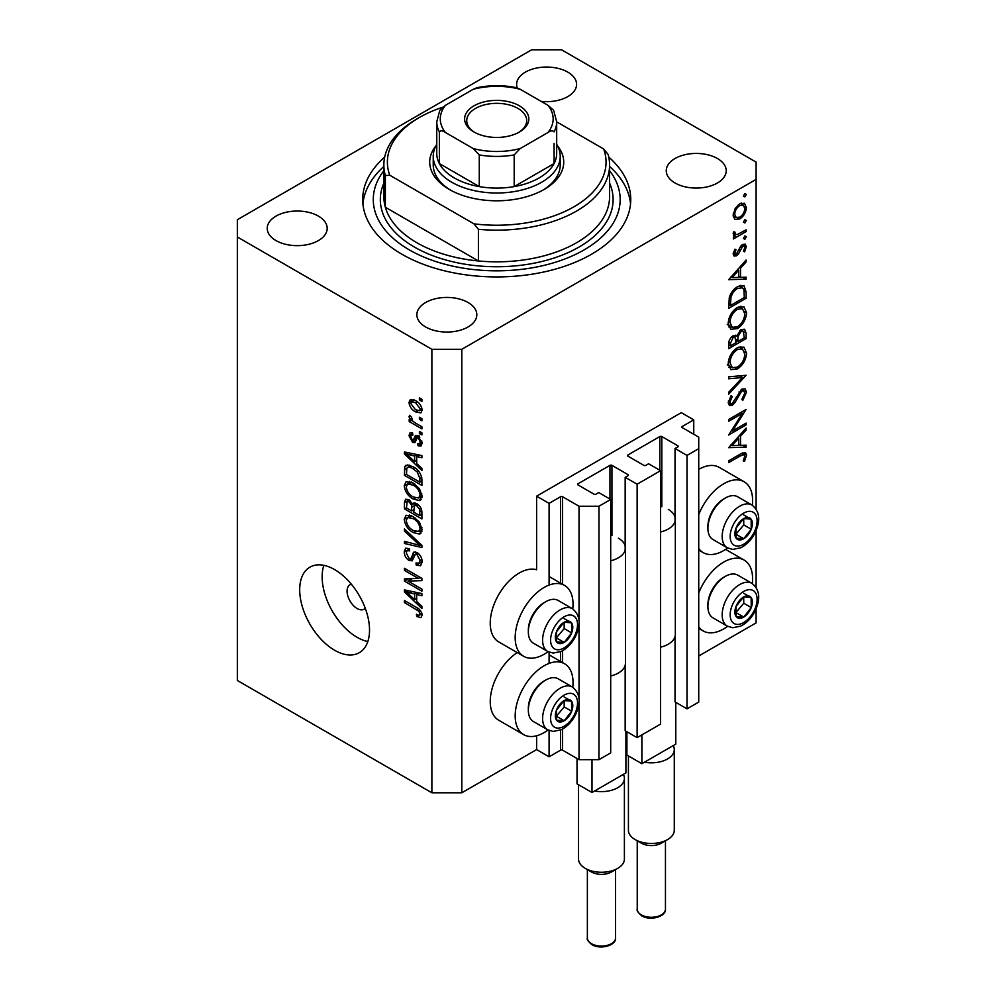 <?xml version="1.0" encoding="UTF-8"?>
<svg xmlns="http://www.w3.org/2000/svg" width="996" height="996" viewBox="0 0 996 996"><rect width="100%" height="100%" fill="white"/><g stroke="black" fill="none" stroke-linecap="round" stroke-linejoin="round"><path stroke-width="1.49" d="M693.751 419.851L681.276 412.655L536.62 496.17L549.095 503.366L560.561 496.743A1.407 0.809 0 0 1 562.566 496.743L579.025 506.242L598.97 506.242L610.697 499.482L598.721 492.572L595.981 494.153A1.407 0.809 0 0 1 593.99 494.153L578.029 484.94L578.029 483.782L609.95 465.356A1.407 0.809 0 0 1 611.942 465.356L627.903 474.569A1.407 0.809 0 0 1 627.903 475.727L625.164 477.308L637.129 484.218L660.572 470.685L648.608 463.775L645.856 465.356A1.407 0.809 0 0 1 643.864 465.356L627.903 456.143L627.903 454.985L659.825 436.559A1.407 0.809 0 0 1 661.817 436.559L677.79 445.772A1.407 0.809 0 0 1 677.79 446.93L675.039 448.511L687.016 455.421L698.731 448.648L698.731 437.132L682.272 427.633L682.272 426.475L693.751 419.851L693.751 434.256M682.272 426.475A1.407 0.809 0 0 0 682.272 427.633M675.039 636.556L675.039 701.931L687.016 708.841L698.731 702.08L698.731 448.648M687.016 708.841L687.016 455.421M675.039 521.356L675.039 448.511M627.903 454.985A1.407 0.809 0 0 0 627.903 456.143M625.164 665.353L625.164 730.728L637.129 737.638L660.572 724.104L660.572 470.685M637.129 737.638L637.129 484.218M625.164 550.153L625.164 477.308M578.029 483.782A1.407 0.809 0 0 0 578.029 484.94M461.808 792.791L461.808 349.297L756.101 179.392L756.101 162.111L561.57 49.8L531.64 49.8L237.347 219.705L237.347 680.48L431.878 792.791L461.808 792.791L536.62 749.59L549.095 756.798L560.561 750.175A1.407 0.809 0 0 1 562.566 750.175L579.025 759.674L598.97 759.674L610.697 752.901L610.697 499.482M598.97 759.674L598.97 506.242M579.025 759.674L579.025 703.413M579.025 697.997L579.025 625.09M579.025 619.661L579.025 506.242M549.095 756.798L549.095 730.466M549.095 663.411L549.095 652.143M549.095 585.075L549.095 503.366M536.62 749.59L536.62 735.783M548.086 651.658A40.911 23.618 -60 0 1 544.102 654.272A40.911 23.618 -60 0 1 523.647 656.302L498.71 641.897A40.911 23.618 -60 0 1 492.435 609.116A40.911 23.618 -60 0 1 519.165 573.061A40.911 23.618 -60 0 1 536.62 569.749L536.62 496.17M572.762 687.24A40.911 23.618 120 0 0 564.558 663.759A40.911 23.618 120 0 0 544.102 665.789A40.911 23.618 120 0 0 517.385 701.844A40.911 23.618 120 0 0 523.647 734.625A40.911 23.618 120 0 0 544.102 732.595A40.911 23.618 120 0 0 548.086 729.993M523.647 656.302A40.911 23.618 -60 0 1 517.385 623.508A40.911 23.618 -60 0 1 544.102 587.453A40.911 23.618 -60 0 1 564.558 585.436A40.911 23.618 -60 0 1 572.762 608.905M698.731 592.994A40.911 23.618 -60 0 1 723.669 562.118A40.911 23.618 -60 0 1 744.137 560.088A40.911 23.618 -60 0 1 752.329 583.569M727.653 626.322A40.911 23.618 -60 0 1 723.669 628.924A40.911 23.618 -60 0 1 703.213 630.954A40.911 23.618 -60 0 1 698.731 626.858M752.329 505.233A40.911 23.618 120 0 0 744.137 481.765A40.911 23.618 120 0 0 723.669 483.782A40.911 23.618 120 0 0 698.731 514.658M698.731 548.522A40.911 23.618 120 0 0 703.213 552.631A40.911 23.618 120 0 0 723.669 550.601A40.911 23.618 120 0 0 727.653 547.987M351.364 584.216A14.106 8.142 -120 0 0 350.007 584.739A14.106 8.142 -120 0 0 347.081 591.201A14.106 8.142 -120 0 0 353.244 605.406A14.106 8.142 -120 0 0 364.113 609.179A14.106 8.142 -120 0 0 365.246 608.27M299.696 589.769A49.377 28.511 -120 0 0 321.247 639.457A49.377 28.511 -120 0 0 359.307 652.679A49.377 28.511 -120 0 0 369.528 630.082A49.377 28.511 -120 0 0 347.978 580.382A49.377 28.511 -120 0 0 309.918 567.16A49.377 28.511 -120 0 0 299.696 589.769M323.849 565.355A49.377 28.511 -120 0 0 322.144 576.809A49.377 28.511 -120 0 0 367.823 641.536M384.693 157.069A134.024 77.377 0 0 0 362.693 199.549A134.024 77.377 0 0 0 401.948 254.266A134.024 77.377 0 0 0 548.012 271.036A134.024 77.377 0 0 0 630.754 199.549A134.024 77.377 0 0 0 608.755 157.069M541.177 101.38A29.98 17.306 0 0 0 576.584 84.361A29.98 17.306 0 0 0 567.795 72.123A29.98 17.306 0 0 0 535.126 68.363A29.98 17.306 0 0 0 516.625 84.361A29.98 17.306 0 0 0 517.248 87.885M318.396 216.107A29.98 17.306 0 0 0 285.728 212.36A29.98 17.306 0 0 0 267.227 228.345A29.98 17.306 0 0 0 276.004 240.584A29.98 17.306 0 0 0 308.673 244.331A29.98 17.306 0 0 0 327.186 228.345A29.98 17.306 0 0 0 318.396 216.107M468.045 302.498A29.98 17.306 0 0 0 435.364 298.75A29.98 17.306 0 0 0 416.863 314.736A29.98 17.306 0 0 0 425.641 326.974A29.98 17.306 0 0 0 458.309 330.734A29.98 17.306 0 0 0 476.823 314.736A29.98 17.306 0 0 0 468.045 302.498M717.444 158.513A29.98 17.306 0 0 0 684.762 154.754A29.98 17.306 0 0 0 666.262 170.752A29.98 17.306 0 0 0 675.039 182.99A29.98 17.306 0 0 0 707.708 186.738A29.98 17.306 0 0 0 726.221 170.752A29.98 17.306 0 0 0 717.444 158.513M732.409 431.019L746.116 423.101L746.116 424.919L728.661 434.991L742.406 413.365L728.661 421.296L728.661 419.49L746.116 409.406L732.409 431.019L731.375 430.421M741.846 389.137L745.108 388.863L746.564 392.163L742.755 400.492L741.871 399.309L744.771 393.196L743.763 390.768L741.821 390.955L734.948 402.583L732.284 405.248L729.458 405.559L728.213 402.633L731.164 395.549L732.247 396.57L730.006 401.799L730.753 403.629L732.209 403.48L741.846 389.137M746.116 375.293L728.661 394.155L728.661 392.225L742.418 377.559L728.661 378.779L728.661 376.837L746.116 375.293M746.564 353.032C746.091 359.78 743.053 365.071 737.463 368.918L730.852 369.641L728.213 363.789C728.661 356.966 731.724 351.625 737.389 347.766L743.912 347.094L746.564 353.032L744.498 351.837M746.564 312.719C746.091 319.455 743.053 324.758 737.463 328.593L730.852 329.315L728.213 323.476C728.661 316.653 731.724 311.312 737.389 307.453L743.912 306.78L746.564 312.719L744.498 311.524M746.116 279.154L728.661 279.664L746.116 260.031L746.116 261.998L740.526 268.198L740.526 277.336L746.116 277.174L746.116 279.154L742.867 277.274M746.34 194.382L744.884 196.897L743.439 196.063L744.884 193.535L746.34 194.382M744.884 196.897L743.439 196.063L744.884 196.897M698.731 656.003L756.101 622.886L756.101 608.967M756.101 587.242L756.101 530.631M756.101 508.919L756.101 179.392M744.137 481.765L719.187 467.361A40.911 23.618 120 0 0 698.731 469.39M517.223 652.592A40.911 23.618 120 0 0 492.086 688.697A40.911 23.618 120 0 0 498.71 720.233L523.647 734.625M734.749 219.282L733.143 215.173L735.235 208.363L739.779 203.732L744.522 203.284L746.34 207.554C746.016 212.397 743.825 216.207 739.779 218.971L734.961 219.406M746.34 220.477L744.884 223.004L743.439 222.158L744.884 219.643L746.34 220.477M744.884 223.004L743.439 222.158L744.884 223.004M733.479 235.044L735.235 236.064L733.143 233.686L733.579 231.856L734.936 232.068L735.422 234.458L737.451 234.471L746.116 229.79L746.116 231.595L733.367 238.965L733.367 237.148L735.235 236.064L734.152 235.716M746.34 236.762L744.884 239.289L743.439 238.442L744.884 235.928L746.34 236.762M744.884 239.289L743.439 238.442L744.884 239.289M733.417 252.324L736.418 253.992L740.688 246.273L742.655 244.456L745.282 244.182L746.34 246.635L744.622 251.851L743.439 251.328L744.771 247.631L744.099 246.112L742.73 246.224L738.447 253.955L736.48 255.773L734.027 256.059L733.143 253.98L734.948 249.162L736.044 249.747L734.699 253.071L735.173 254.092L733.243 252.984M737.613 286.649L744.037 285.765L746.116 292.027L746.116 298.277L728.661 308.349L729.296 297.518C730.89 292.513 733.654 288.89 737.613 286.649M746.116 333.137L746.116 338.59L728.661 348.675L728.661 344.74C728.462 341.105 729.906 338.142 732.994 335.839L736.704 336.026L741.161 329.564L744.597 329.228L746.116 333.137L743.825 331.817M736.056 335.44L735.272 335.191M746.116 447.142L728.661 447.652L746.116 428.019L746.116 429.986L740.526 436.186L740.526 445.337L746.116 445.162L746.116 447.142L742.867 445.262M744.771 456.131L744.112 454.674L740.277 455.944L728.661 462.642L728.661 460.837L740.451 454.027L745.481 452.52L746.564 455.197L744.547 461.223L743.215 460.936L744.771 456.131M407.999 581.079L421.906 589.109L421.906 591.201L404.438 581.129L404.438 578.888L418.357 578.427L404.438 570.384L404.438 568.293L421.906 578.377L421.906 580.618L407.999 581.079L412.257 578.626M417.05 552.531C420.337 554.809 422.03 557.897 422.13 561.819L420.573 565.74L416.228 565.155L416.004 562.927L418.918 563.288L420.088 560.462L417.1 554.66L415.282 554.411L412.17 560.835L408.995 560.449C405.932 558.37 404.339 555.507 404.214 551.846L405.658 548.174L409.431 548.659L409.655 550.888L407.14 550.564L406.256 552.954L409.045 558.383L410.813 558.744L413.863 552.095L417.05 552.531M404.438 528.938L421.906 545.372L421.906 547.539L404.438 543.48L404.438 541.326L419.864 545.385L404.438 531.117L404.438 528.938M422.13 529.673L419.391 534.043L413.402 532.623C408.211 529.872 405.148 525.44 404.214 519.327L406.069 515.268L413.191 516.538L419.465 522.203L422.13 529.673M420.362 533.669L421.134 533.034M422.13 496.17L419.391 500.527L413.402 499.12C408.211 496.357 405.148 491.924 404.214 485.811L406.069 481.753L413.191 483.023L419.465 488.7L422.13 496.17M420.362 500.154L421.134 499.531M416.689 463.563L421.906 468.332L421.906 470.51L404.438 453.989L404.438 451.947L421.906 455.583L421.906 457.762L416.689 456.517L416.689 463.563M419.403 397.865L421.906 399.296L421.906 401.4L419.403 399.956L419.403 397.865M237.347 236.986L431.878 349.297L461.808 349.297M431.878 792.791L431.878 349.297M415.419 400.529C419.204 402.446 421.445 405.609 422.13 410.041L420.822 412.929L415.556 411.871C411.834 409.941 409.642 406.804 408.983 402.446L410.277 399.558L415.419 400.529M419.403 417.237L421.906 418.669L421.906 420.773L419.403 419.328L419.403 417.237M415.32 422.989L421.906 426.786L421.906 428.89L409.207 421.557L409.207 419.465L411.236 420.636L408.983 416.851L409.655 415.27L411.473 417.1L412.73 421.121L415.32 422.989M419.403 431.368L421.906 432.812L421.906 434.903L419.403 433.472L419.403 431.368M418.034 435.812L422.13 443.133L421.047 445.984L418.046 445.772L417.822 443.544L419.64 443.718L420.312 441.938L418.345 438.091L417.2 437.904L414.909 442.635L412.593 442.361L408.983 435.625L410.103 432.687L412.605 432.949L412.83 435.165L411.348 435.04L410.788 436.597L412.344 440.12L413.402 440.07L415.457 435.364L418.034 435.812M412.344 440.12L418.382 437.194L419.117 435.264M413.079 466.726C418.245 469.353 421.184 473.61 421.906 479.487L421.906 485.438L404.438 475.353L404.762 466.651L405.895 465.219L413.079 466.726M414.461 502.843L412.493 503.976L416.776 503.677C420.163 505.806 421.868 508.832 421.906 512.741L421.906 518.941L404.438 508.869L404.438 502.619L405.584 499.245L408.833 499.619L412.493 503.976L413.253 503.092M416.689 601.534L421.906 606.303L421.906 608.481L404.438 591.96L404.438 589.918L421.906 593.554L421.906 595.733L416.689 594.488L416.689 601.534M422.13 615.254L420.897 617.694L416.689 616.462L416.465 614.246C418.345 615.59 419.553 615.503 420.088 613.984L418.768 611.133L404.438 602.592L404.438 600.501L416.291 607.336C419.59 608.842 421.545 611.482 422.13 615.254M421.968 613.748L419.615 615.105L421.756 613.026M421.221 398.91L419.403 399.956M417.573 410.701L415.556 411.871M414.012 400.429L413.975 399.794M413.738 399.695L408.983 402.446M410.788 403.542L415.544 409.767L419.503 410.663L420.312 408.933L415.544 402.695L411.585 401.836L410.788 403.542M417.249 401.724L415.544 402.695M421.856 408.049L420.312 408.933M421.221 418.283L419.403 419.328M411.024 420.511L409.207 421.557M411.921 420.225L411.236 420.636M410.414 416.029L408.983 416.851M421.221 432.413L419.403 433.472M422.117 443.419L418.046 445.772M421.881 441.041L420.312 441.938M419.814 437.244L418.345 438.091M419.266 436.709L417.2 437.904M416.241 440.257L412.593 442.361M412.668 433.497L408.983 435.625M417.336 437.244L418.382 437.194L417.336 437.244M407.04 452.495L404.438 453.989M419.254 455.035L416.689 456.517M409.568 456.865L414.647 461.696L414.647 456.031L406.256 454.014L409.568 456.865M416.689 460.513L414.647 461.696M408.41 452.782L406.256 454.014M417.137 454.599L414.647 456.031M406.48 474.171L404.438 475.353M409.431 466.414L409.505 465.12M407.912 464.833L404.762 466.651M406.48 474.445L419.864 482.164L419.864 478.566L417.312 472.067L413.054 468.805C410.414 467 408.348 466.813 406.829 468.245L406.48 474.445M421.906 480.981L419.864 482.164M410.85 465.593L406.829 468.245M414.784 467.809L413.054 468.805M418.694 471.282L417.312 472.067M421.756 477.47L419.864 478.566M421.993 497.676L420.188 497.129M415.382 497.975L413.402 499.12M409.207 483.097L404.214 485.811M409.207 482.935L409.356 481.429M406.256 486.982C407.015 491.675 409.406 495.037 413.427 497.041L418.706 497.988L420.088 495.012C419.353 490.418 417.038 487.106 413.141 485.089L407.638 483.994L406.256 486.982M411.697 482.238L409.194 483.683M414.859 484.093L413.141 485.089M421.893 493.966L420.088 495.012M406.48 507.686L404.438 508.869M406.48 507.948L411.697 510.96L411.535 505.109L409.119 501.884L407.152 501.548L406.48 507.948M413.738 509.778L411.697 510.96M410.601 501.025L409.119 501.884M415.208 502.98L411.535 505.109M413.738 512.143L419.864 515.667L419.64 509.354L416.789 505.781L414.535 505.445L413.738 512.143M421.906 514.496L419.864 515.667M418.407 504.848L416.789 505.781M421.146 508.495L419.64 509.354M421.719 510.45L419.864 511.521M421.993 531.192L420.188 530.644M415.382 531.478L413.402 532.623M409.207 516.6L404.214 519.327M409.207 516.451L409.356 514.944M406.256 520.485C407.015 525.191 409.406 528.54 413.427 530.544L418.706 531.503L420.088 528.515C419.353 523.933 417.038 520.622 413.141 518.592L407.638 517.509L406.256 520.485M411.697 515.754L409.194 517.198M414.859 517.596L413.141 518.592M421.893 527.482L420.088 528.515M407.028 541.998L404.438 543.48M421.134 544.65L419.864 545.385M405.882 530.295L404.438 531.117M422.092 562.703L421.221 562.267L416.228 565.155M421.881 559.416L420.088 560.462M418.669 553.751L417.1 554.66M413.826 557.66L408.995 560.449M409.219 549.356L404.214 551.846M414.05 556.876L410.813 558.744M416.938 553.465L417.15 552.593M415.257 551.859L412.879 553.228M411.174 579.249L410.215 578.701M408.547 578.751L404.438 581.129M420.175 577.381L418.357 578.427M406.256 569.339L404.438 570.384M421.134 577.929L419.092 578.004M407.04 590.466L404.438 591.96M419.254 593.006L416.689 594.488M409.568 594.836L414.647 599.667L414.647 594.002L406.256 591.985L409.568 594.836M416.689 598.484L414.647 599.667M408.41 590.753L406.256 591.985M417.137 592.57L414.647 594.002M418.868 615.204L416.689 616.462M420.175 610.324L418.768 611.133M406.256 601.547L404.438 602.592M741.223 203.072L741.335 203.993M744.423 206.446L746.34 207.554M737.849 217.863L739.779 218.971M734.239 216.393L733.28 216.779M739.791 205.537C736.704 207.641 735.011 210.554 734.699 214.277L736.193 217.526L739.791 217.165C742.854 215.061 744.522 212.16 744.771 208.463L743.352 205.164L739.791 205.537L738.36 204.703M733.28 213.455L734.699 214.277M744.547 230.686L746.116 231.595M733.392 232.367L734.699 233.126M742.605 244.481L746.34 246.635M743.514 251.204L744.622 251.851M741.385 245.452L742.73 246.224M740.364 246.759L741.51 247.419M738.982 249.722L740.19 250.407M737.252 253.27L738.447 253.955M733.143 253.843L736.48 255.773M744.958 261.313L746.116 261.998M739.356 267.526L740.526 268.198M738.795 276.34L740.526 277.336M738.733 270.19L732.06 277.598L738.733 277.398L738.733 270.19L737.575 269.518M730.902 276.925L732.06 277.598M744.323 297.244L746.116 298.277M740.75 285.366L741.024 286.923M730.454 305.511L744.323 297.505L743.888 289.674L742.456 287.757L737.613 288.454C734.301 290.384 732.085 293.434 730.94 297.617L730.454 305.511L728.661 304.477M729.508 296.783L730.94 297.617M736.131 287.607L737.613 288.454M735.708 327.584L737.463 328.593M730.815 326.514L728.86 326.999M740.924 306.17L741.46 308.05M737.376 309.27C732.832 312.445 730.367 316.803 730.006 322.355L732.259 327.348L737.463 326.788C741.983 323.625 744.423 319.305 744.771 313.827L742.53 308.673L737.376 309.27L735.92 308.424M728.35 321.397L730.006 322.355M744.323 337.557L746.116 338.59M730.454 343.371L730.454 345.824L736.044 342.599L734.986 337.432L733.019 337.632L730.454 343.371L728.811 342.425M728.661 344.79L730.454 345.824M731.649 336.835L733.019 337.632M737.837 340.371L737.837 341.566L744.323 337.818L743.228 331.207L741.161 331.369L738.048 336.474L737.837 340.371L735.932 339.263M736.032 340.52L737.837 341.566M736.779 335.739L738.048 336.474M739.791 330.572L741.161 331.369M735.708 367.898L737.463 368.918M730.815 366.839L728.86 367.312M740.924 346.496L741.46 348.376M737.376 349.584C732.832 352.758 730.367 357.128 730.006 362.669L732.259 367.661L737.463 367.113C741.983 363.951 744.423 359.618 744.771 354.14L742.53 348.986L737.376 349.584L735.92 348.737M728.35 361.71L730.006 362.669M739.518 375.878L742.418 377.559M741.572 389.511L746.564 392.163M740.489 390.183L741.821 390.955M738.957 392.013L740.103 392.673M733.803 401.923L734.948 402.583M728.225 402.894L732.284 405.248M730.977 395.835L732.247 396.57M728.425 400.89L730.006 401.799M744.547 424.01L746.116 424.919M740.837 412.456L742.406 413.365M744.958 429.313L746.116 429.986M739.356 435.526L740.526 436.186M738.733 444.291L740.526 445.337M738.733 438.178L732.06 445.586L738.733 445.386L738.733 438.178L737.575 437.505M730.902 444.913L732.06 445.586M742.58 452.894L746.564 455.197M743.377 460.55L744.547 461.223M747.896 595.782A12.35 7.121 120 0 0 743.514 597.027A12.35 7.121 120 0 0 736.007 606.514A12.35 7.121 120 0 0 736.119 616.524A12.35 7.121 120 0 0 743.738 617.059A12.35 7.121 120 0 0 751.245 607.572A12.35 7.121 120 0 0 751.133 597.563A12.35 7.121 120 0 0 747.896 595.782M746.988 597.102L743.514 597.027L736.007 606.514L736.119 616.524L743.738 617.059L751.245 607.572L751.133 597.563L746.988 597.102M707.907 606.576L707.907 604.622A22.285 12.873 -60 0 1 723.669 577.319L725.374 576.348A24.688 14.255 120 0 0 707.907 606.576A24.688 14.255 120 0 0 713.024 617.881L727.292 626.123A24.688 14.255 -60 0 1 725.723 600.6A24.688 14.255 -60 0 1 748.17 582.224A24.688 14.255 -60 0 1 751.98 583.357L737.712 575.115A24.688 14.255 120 0 0 733.903 573.995A24.688 14.255 120 0 0 725.374 576.348M735.77 612.702L743.763 603.252L743.688 597.027M736.256 612.739L743.738 617.059M743.763 603.252L751.245 607.572M743.651 593.243L751.133 597.563M568.33 699.453A12.35 7.121 120 0 0 563.948 700.698A12.35 7.121 120 0 0 556.44 710.185A12.35 7.121 120 0 0 556.552 720.195A12.35 7.121 120 0 0 564.172 720.731A12.35 7.121 120 0 0 571.679 711.244A12.35 7.121 120 0 0 571.567 701.234A12.35 7.121 120 0 0 568.33 699.453M567.421 700.773L563.948 700.698L556.44 710.185L556.552 720.195L564.172 720.731L571.679 711.244L571.567 701.234L567.421 700.773M528.341 710.26L528.341 708.293A22.285 12.873 -60 0 1 544.102 680.99L545.808 680.019A24.688 14.255 120 0 0 528.341 710.26A24.688 14.255 120 0 0 533.458 721.552L547.725 729.794A24.688 14.255 -60 0 1 546.144 704.284A24.688 14.255 -60 0 1 568.604 685.895A24.688 14.255 -60 0 1 572.414 687.028L558.146 678.799A24.688 14.255 120 0 0 554.336 677.666A24.688 14.255 120 0 0 545.808 680.019M556.204 716.373L564.197 706.923L564.122 700.698M556.689 716.41L564.172 720.731M564.197 706.923L571.679 711.244M564.085 696.914L571.567 701.234M568.33 621.13A12.35 7.121 120 0 0 563.948 622.375A12.35 7.121 120 0 0 556.44 631.85A12.35 7.121 120 0 0 556.552 641.872A12.35 7.121 120 0 0 564.172 642.395A12.35 7.121 120 0 0 571.679 632.908A12.35 7.121 120 0 0 571.567 622.898A12.35 7.121 120 0 0 568.33 621.13M567.421 622.438L563.948 622.375L556.44 631.85L556.552 641.872L564.172 642.395L571.679 632.908L571.567 622.898L567.421 622.438M528.341 631.925L528.341 629.97A22.285 12.873 -60 0 1 544.102 602.667L545.808 601.684A24.688 14.255 120 0 0 528.341 631.925A24.688 14.255 120 0 0 533.458 643.229L547.725 651.459A24.688 14.255 -60 0 1 546.144 625.949A24.688 14.255 -60 0 1 568.604 607.572A24.688 14.255 -60 0 1 572.414 608.693L558.146 600.464A24.688 14.255 120 0 0 554.336 599.331A24.688 14.255 120 0 0 545.808 601.684M556.204 638.038L564.197 628.588L564.122 622.363M556.689 638.075L564.172 642.395M564.197 628.588L571.679 632.908M564.085 618.578L571.567 622.898M747.896 517.459A12.35 7.121 120 0 0 743.514 518.704A12.35 7.121 120 0 0 736.007 528.179A12.35 7.121 120 0 0 736.119 538.201A12.35 7.121 120 0 0 743.738 538.724A12.35 7.121 120 0 0 751.245 529.237A12.35 7.121 120 0 0 751.133 519.227A12.35 7.121 120 0 0 747.896 517.459M746.988 518.767L743.514 518.704L736.007 528.179L736.119 538.201L743.738 538.724L751.245 529.237L751.133 519.227L746.988 518.767M707.907 528.254L707.907 526.286A22.285 12.873 -60 0 1 723.669 498.996L725.374 498.012A24.688 14.255 120 0 0 707.907 528.254A24.688 14.255 120 0 0 713.024 539.558L727.292 547.788A24.688 14.255 -60 0 1 725.723 522.278A24.688 14.255 -60 0 1 748.17 503.889A24.688 14.255 -60 0 1 751.98 505.022L737.712 496.792A24.688 14.255 120 0 0 733.903 495.659A24.688 14.255 120 0 0 725.374 498.012M735.77 534.366L743.763 524.917L743.688 518.692M736.256 534.404L743.738 538.724M743.763 524.917L751.245 529.237M743.651 514.907L751.133 519.227M557.573 145.914A67.018 38.695 180 0 1 544.102 189.464A67.018 38.695 180 0 1 449.333 189.464L449.333 189.464A67.018 38.695 180 0 1 435.862 145.914M556.677 144.308A63.483 36.653 180 0 1 560.213 156.347A63.483 36.653 180 0 1 521.02 190.211A63.483 36.653 180 0 1 451.835 182.268A63.483 36.653 180 0 1 433.235 156.347L433.235 164.987A63.483 36.653 0 0 0 450.615 190.186M383.858 164.987L383.858 196.673A112.859 65.163 0 0 0 385.352 207.243A112.859 65.163 0 0 0 416.913 242.75A112.859 65.163 0 0 0 478.404 260.964L385.352 207.243L385.352 175.57A112.859 65.163 180 0 1 383.858 164.987A112.859 65.163 180 0 1 416.913 118.91L419.403 117.478A109.336 63.122 0 0 0 389.772 175.234L385.352 175.57M383.858 170.677A123.442 71.276 0 0 0 409.431 249.946A123.442 71.276 0 0 0 566.55 258.325A123.442 71.276 0 0 0 609.589 170.677M609.589 166.457A134.024 77.377 180 0 1 630.543 203.869M478.404 229.292L473.984 223.851A109.336 63.122 0 0 0 603.663 148.977L608.095 154.417A112.859 65.163 180 0 1 609.589 164.987A112.859 65.163 180 0 1 478.404 229.292L478.404 260.964A112.859 65.163 0 0 0 609.589 196.673L609.589 164.987M603.663 148.977L556.677 121.848A59.959 34.623 180 0 1 554.087 131.87C552.73 130.352 550.713 130.551 548.012 132.493A56.436 32.582 0 0 0 548.012 105.327L520.248 89.304A56.436 32.582 0 0 0 473.2 89.304L445.424 105.327A56.436 32.582 0 0 0 445.424 132.493L473.2 148.529A56.436 32.582 0 0 0 520.248 148.529L548.012 132.493M442.56 107.282A109.336 63.122 0 0 0 419.403 117.478M473.984 223.851L389.772 175.234M362.905 203.869A134.024 77.377 180 0 1 383.858 166.457M542.832 190.186A63.483 36.653 0 0 0 560.213 164.987L560.213 156.347M474.021 132.02L474.021 132.02A32.096 18.526 180 0 1 474.021 105.813A32.096 18.526 180 0 1 519.414 105.813A32.096 18.526 180 0 1 519.414 132.02A32.096 18.526 180 0 1 474.021 132.02M518.642 132.443A29.98 17.306 0 0 0 526.697 120.641A29.98 17.306 0 0 0 517.92 108.402A29.98 17.306 0 0 0 485.251 104.655A29.98 17.306 0 0 0 466.738 120.641A29.98 17.306 0 0 0 474.793 132.443M445.424 132.493C442.722 130.551 440.705 130.352 439.361 131.87A59.959 34.623 180 0 1 436.758 121.798L436.758 153.471A59.959 34.623 0 0 0 439.361 163.556A59.959 34.623 0 0 0 454.325 177.948A59.959 34.623 0 0 0 479.263 186.588A59.959 34.623 0 0 0 514.185 186.588A59.959 34.623 0 0 0 554.087 163.556A59.959 34.623 0 0 0 556.677 153.471L556.677 121.798L553.664 110.344L548.012 105.327M439.361 131.87L439.361 163.556L479.263 186.588L479.263 154.915L473.2 148.529M433.235 156.347A63.483 36.653 180 0 1 436.758 144.308M520.248 148.529L514.185 154.915L514.185 186.588L554.087 163.556L554.087 143.387M473.2 89.304L477.047 87.648C490.169 85.034 503.279 85.034 516.389 87.648L520.248 89.304M436.758 121.798L439.784 110.344L445.424 105.327M667.557 839.591L661.319 843.189A14.106 8.142 180 0 1 641.374 843.189L635.137 839.591A22.92 13.234 0 0 0 667.557 839.591A22.92 13.234 0 0 0 674.28 830.228L674.28 749.59A22.92 13.234 180 0 1 644.449 762.214L641.872 763.708L626.907 755.068L626.907 731.736M628.426 755.939L628.426 830.228A22.92 13.234 0 0 0 635.137 839.591L641.374 843.189M675.786 702.367L675.786 744.124L644.449 762.214M668.304 509.417A23.979 13.844 180 0 1 675.338 519.202L675.338 634.402A23.979 13.844 180 0 1 660.572 647.176M675.338 519.202A23.979 13.844 180 0 1 660.572 531.989M641.872 763.708L641.872 734.911M673.209 745.606A22.92 13.234 180 0 1 674.28 749.59M617.682 868.388L611.444 871.986A14.106 8.142 180 0 1 591.487 871.986L585.262 868.388A22.92 13.234 0 0 0 617.682 868.388A22.92 13.234 0 0 0 624.392 859.025L624.392 778.386A22.92 13.234 180 0 1 594.575 791.011L591.998 792.505L577.033 783.864L577.033 758.516M578.539 784.736L578.539 859.025A22.92 13.234 0 0 0 585.262 868.388L591.487 871.986M625.911 731.164L625.911 772.921L594.575 791.011M618.429 538.214A23.979 13.844 180 0 1 625.451 548.012L625.451 663.199A23.979 13.844 180 0 1 610.697 675.985M625.451 548.012A23.979 13.844 180 0 1 610.697 560.785M591.998 792.505L591.998 759.674M623.334 774.402A22.92 13.234 180 0 1 624.392 778.386M677.79 446.93L677.79 445.772M661.817 506.752L661.817 436.559M659.825 470.249L659.825 436.559M627.903 475.727L627.903 474.569M611.942 535.549L611.942 465.356M609.95 499.046L609.95 465.356M562.566 750.175L562.566 729.035M562.566 662.614L562.566 650.699M562.566 584.279L562.566 496.743M560.561 750.175L560.561 730.018M560.561 661.456L560.561 651.683M560.561 583.121L560.561 496.743M418.096 435.85L414.124 438.14M412.232 453.578L409.854 454.948M406.804 468.307L404.438 469.676M409.219 499.855L404.438 502.619M414.112 505.868L411.697 507.263M418.457 542.135L417.112 542.92M416.963 553.34L411.971 556.216M412.232 591.549L409.854 592.919M418.146 608.531L416.428 609.515M744.124 290.882L746.116 292.027M728.674 303.07L730.454 304.091M736.156 397.242L737.326 397.914M738.708 455.035L740.277 455.944M750.212 589.669A19.049 10.993 120 0 0 731.873 606.228A19.049 10.993 120 0 0 737.04 624.405A19.049 10.993 120 0 0 755.379 607.859A19.049 10.993 120 0 0 750.212 589.669M570.646 693.353A19.049 10.993 120 0 0 552.307 709.899A19.049 10.993 120 0 0 557.474 728.076A19.049 10.993 120 0 0 575.812 711.53A19.049 10.993 120 0 0 570.646 693.353M570.646 615.018A19.049 10.993 120 0 0 552.307 631.564A19.049 10.993 120 0 0 557.474 649.753A19.049 10.993 120 0 0 575.812 633.207A19.049 10.993 120 0 0 570.646 615.018M750.212 511.346A19.049 10.993 120 0 0 731.873 527.892A19.049 10.993 120 0 0 737.04 546.082A19.049 10.993 120 0 0 755.379 529.523A19.049 10.993 120 0 0 750.212 511.346M609.589 183.127A116.395 67.193 180 0 1 554.162 257.989A116.395 67.193 180 0 1 414.423 247.07A116.395 67.193 180 0 1 383.858 183.127M514.185 154.915A59.959 34.623 180 0 1 479.263 154.915M665.453 909.136C666.262 916.718 650.189 921.151 641.81 915.859C638.05 912.722 636.519 910.481 637.241 909.136A14.106 8.142 0 0 0 641.374 914.901A14.106 8.142 0 0 0 656.75 916.656A14.106 8.142 0 0 0 665.453 909.136L665.453 840.798M615.578 937.933C616.387 945.515 600.302 949.947 591.935 944.656C588.163 941.519 586.644 939.278 587.366 937.933A14.106 8.142 0 0 0 591.487 943.698A14.106 8.142 0 0 0 606.863 945.453A14.106 8.142 0 0 0 615.578 937.933L615.578 869.595M549.095 654.833L564.558 663.759M725.611 549.406L744.137 560.088M698.731 550.041L703.213 552.631M411.585 401.836L414.597 400.093M419.503 410.663L422.08 409.169M419.64 443.718L422.092 442.299M411.348 435.04L412.742 434.244M413.203 440.232L418.195 437.344M407.638 483.994L411.111 481.989M418.706 497.988L422.13 496.008M407.152 501.548L409.605 500.129M414.535 505.445L417.162 503.914M407.638 517.509L411.111 515.505M418.706 531.503L422.13 529.523M418.918 563.288L422.117 561.433M415.282 554.411L417.747 552.992M407.14 550.564L409.493 549.207M698.731 628.364L703.213 630.954M549.095 576.497L564.558 585.436M743.352 205.164L740.352 203.421M736.193 217.526L733.156 215.771M735.422 234.458L733.181 233.164M744.099 246.112L741.995 244.892M742.456 287.757L739.181 285.864M742.53 308.673L739.032 306.656M732.259 327.348L727.267 324.472M734.986 337.432L732.62 336.063M743.228 331.207L740.787 329.8M742.53 348.986L739.032 346.969M732.259 367.661L727.267 364.785M743.763 390.768L741.41 389.411M730.753 403.629L728.238 402.172M744.112 454.674L741.746 453.317M727.292 626.123L732.658 627.741L740.538 626.173C745.892 623.583 750.362 619.275 753.947 613.237C760.907 600.015 760.247 590.055 751.98 583.357M547.725 729.794L553.091 731.413L560.972 729.844C566.326 727.267 570.795 722.947 574.381 716.908C581.34 703.686 580.68 693.726 572.414 687.028M547.725 651.459L553.091 653.077L560.972 651.509C566.326 648.931 570.795 644.624 574.381 638.573C581.34 625.351 580.68 615.391 572.414 608.693M727.292 547.788L732.658 549.406L740.538 547.837C745.892 545.26 750.362 540.953 753.947 534.902C760.907 521.68 760.247 511.72 751.98 505.022M637.241 909.136L637.241 840.798M587.366 937.933L587.366 869.595"/></g></svg>
